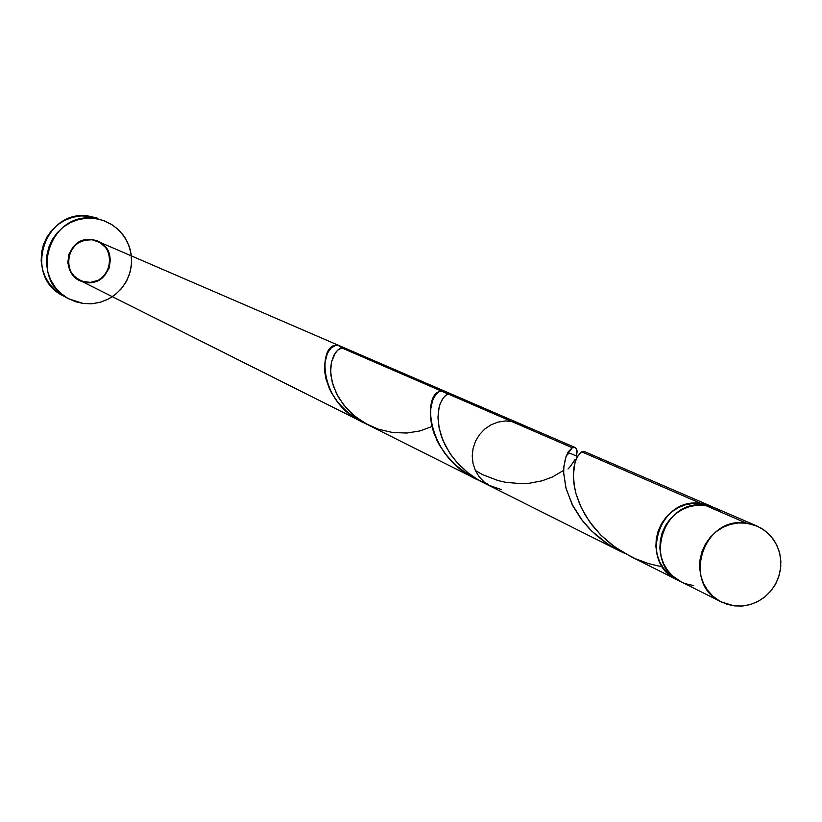 <?xml version="1.0" encoding="UTF-8"?>
<svg xmlns="http://www.w3.org/2000/svg" width="822" height="822" viewBox="0 0 822 822"><rect width="100%" height="100%" fill="white"/><g stroke="black" fill="none" stroke-linecap="round" stroke-linejoin="round"><path stroke-width="1.23" d="M756.795 525.957L715.5 508.13L705.194 505.314L746.345 523.141L756.959 526.029L764.152 530.098L770.337 535.595L775.269 542.294L778.732 549.928L780.592 558.169L780.766 566.666L779.256 575.071L776.112 583.045L771.468 590.237L765.529 596.361L758.531 601.159L750.774 604.417L742.574 606.019L734.272 605.886L742.225 606.05L750.106 604.622L757.596 601.653L764.429 597.265L770.327 591.614L775.084 584.935L778.496 577.465L780.448 569.502L780.859 561.344L779.708 553.309L777.047 545.705L772.978 538.821L767.645 532.913L761.264 528.217L754.072 524.919L746.345 523.141L738.382 522.956L730.491 524.364L722.97 527.323L716.116 531.711L710.187 537.372L705.42 544.072L701.988 551.562L700.046 559.556L699.635 567.735L700.806 575.78L703.488 583.404L707.588 590.288L712.941 596.186L719.342 600.861L726.545 604.139L734.272 605.886L721.531 602.043C681.274 584.339 702.902 515.497 746.345 523.141L705.194 505.314L697.467 505.129L689.802 506.496L682.507 509.363L675.848 513.616L670.105 519.093L665.481 525.587L662.152 532.841L660.272 540.588L659.881 548.521L661.022 556.33L663.631 563.717L667.608 570.396L672.807 576.119L681.304 581.884M104.856 221.067L89.228 216.196L104.99 221.118L112.768 225.197L119.529 230.807L124.995 237.712L128.92 245.593L131.15 254.132L131.592 262.968L130.215 271.712L127.091 279.994L122.344 287.474L116.19 293.834L108.874 298.787L100.705 302.136L92.054 303.729L83.258 303.503L68.76 298.838C27.547 279.233 50.039 210.237 94.982 218.498L89.228 216.196C44.655 207.997 22.348 276.418 63.232 295.869L68.668 298.787M711.338 506.331L701.063 503.526L711.338 506.331L584.606 451.607L581.801 451.874L701.063 503.526L693.357 503.341L685.723 504.698L678.448 507.554L671.81 511.798L666.077 517.254L661.474 523.727L658.165 530.971L656.275 538.687L655.894 546.589L657.025 554.377L659.624 561.745L663.601 568.403L668.779 574.105L677.102 579.777C638.139 562.628 659.018 496.108 701.063 503.526L581.801 451.874L580.147 453.076L576.88 457.679L574.866 463.022L573.345 475.178L574.496 487.261L576.027 493.858L581.277 507.708L589.549 521.723L600.79 535.05L614.722 546.907L630.864 556.597M488.083 484.888L489.388 485.453M519.781 423.607L451.062 393.954L446.891 394.56L443.685 397.334L440.356 403.242L439.133 407.178L438.003 416.733L439.133 428.057L442.955 440.417L449.675 452.984L456.6 462.036L468.139 472.948L478.281 479.884L490.58 486.275L484.384 482.237L479.226 476.894L475.373 470.513L472.999 463.392L472.229 455.871L473.092 448.339L475.548 441.137L479.483 434.622L484.703 429.115L490.95 424.871L497.937 422.107L505.304 420.956L512.702 421.47L519.781 423.607L527.652 428.426M367.989 424.83L619.767 551.038L608.27 544.411L591.748 531.125L581.082 518.939L572.955 506.054L566.173 488.956L563.707 473.39L563.789 467.543L565.536 457.823L568.238 451.792L572.266 447.754L341.808 347.932L338.376 349.597L335.633 352.412L331.543 361.68L330.67 368.215L330.968 375.623L333.444 386.33L338.5 397.345L346.124 407.907L356.101 417.268L367.989 424.83M347.675 350.48L345.178 348.209L341.808 347.932L345.189 348.209L347.675 350.48L345.178 348.209L341.808 347.932L572.266 447.754L566.163 456.025L563.882 466.413L563.687 472.876L565.855 487.754L571.989 504.153L582.397 520.665L589.189 528.525L596.936 535.882L605.609 542.602L615.02 548.51L625.09 553.535L619.767 551.038M92.043 239.767C65.061 235.133 58.927 279.747 86.187 282.275C113.117 286.857 119.272 242.346 92.043 239.767C118.841 243.117 112.912 286.005 86.187 282.275C59.369 278.977 65.277 235.986 92.043 239.767C65.061 235.133 58.927 279.747 86.187 282.275L79.487 280.22C57.037 269.4 71.781 232.801 95.486 240.517C119.375 247.494 110.816 285.892 86.187 282.275C113.117 286.857 119.272 242.346 92.043 239.767L87.779 239.634L79.57 241.915L72.881 247.247L68.771 254.769L67.897 263.287L70.404 271.435L72.819 274.969L79.487 280.22C104.158 293.68 123.793 251.542 97.623 241.308L92.043 239.767L99.894 242.459L106.1 247.967L108.278 251.542L110.364 259.608L109.213 267.9L105.021 275.134L98.393 280.23L90.358 282.398L82.128 281.319L74.956 277.148L69.932 270.52L67.836 262.434L68.976 254.132L73.189 246.888L76.261 244.011L83.741 240.312L92.043 239.767M365.307 423.381L354.467 417.484L344.017 409.171L335.602 399.471L329.519 389.001L325.861 378.449L324.536 368.492L325.286 359.779L327.659 352.813L331.112 347.994L335.756 345.312C318.433 345.548 317.95 403.982 365.307 423.381L354.467 417.484L344.017 409.171L335.602 399.471L329.519 389.001L325.861 378.449L324.536 368.492L325.286 359.779L327.659 352.813L331.112 347.994L334.986 345.528L338.623 345.415L341.705 347.953L338.746 345.446L335.756 345.312L338.623 345.415L341.705 347.953M445.914 392.721L446.644 394.704L445.914 392.721L443.397 390.666L445.914 392.721M439.924 391.036L443.397 390.666L439.924 391.036L436.184 394.036L439.924 391.036M432.917 399.656L436.184 394.036L432.917 399.656L430.831 407.671L432.917 399.656M430.564 417.648L430.831 407.671L430.564 417.648L432.588 429.012L430.564 417.648M437.222 441.054L432.588 429.012L437.222 441.054L444.579 453.025L437.222 441.054M454.535 464.142L444.579 453.025L454.535 464.142L466.773 473.719L454.535 464.142M363.581 422.6L79.487 280.22L475.578 478.764L466.773 473.719L475.578 478.764L79.487 280.22L362.009 421.83L347.891 412.623L338.376 403.088L331.256 392.484L326.026 379.158L324.782 372.171L324.711 363.643L327.392 353.357L330.701 348.405L334.235 345.815L337.945 345.25L341.418 347.511M574.968 459.57L570.334 466.475L574.968 459.57M345.805 348.538L341.808 347.932L572.266 447.754L575.112 447.507L576.725 449.336L576.428 456.005L577.136 451.668L576.664 449.172L574.897 447.425L572.266 447.754L575.112 447.507L576.725 449.336L576.428 456.005L577.003 450.271M472.527 477.161L459.077 468.108L447.877 457.166L439.349 445.041L433.687 432.567L431.499 424.471L430.512 416.826L430.584 409.859L432.362 401.105L434.386 396.625L438.085 392.156L441.897 390.512L444.096 390.933L445.76 392.474M487.58 483.747L485.247 482.925M570.252 466.567L568.012 469.023M575.03 459.457L573.756 461.759M575.297 447.6L576.623 449.089M431.951 426.515L420.176 430.892L406.818 433.03L392.628 432.516L378.439 429.228L365.071 423.248L353.265 414.956L343.637 404.897L336.578 393.8L332.283 382.477L330.65 371.76L331.389 362.399L333.958 355.053L337.688 350.151L341.808 347.932L572.266 447.754L575.112 447.507L97.623 241.308L443.88 390.83M94.982 218.498L86.629 218.21L78.367 219.577L70.517 222.536L63.386 226.975L57.232 232.729L52.31 239.572L48.806 247.237L46.854 255.437L46.525 263.852L47.84 272.154L50.738 280.025L55.105 287.155L60.787 293.279L67.548 298.16L75.141 301.612L83.258 303.503L91.602 303.77L99.832 302.383L107.661 299.413L114.772 294.975L120.896 289.231L125.797 282.408L129.29 274.764L131.243 266.585L131.582 258.2L130.287 249.919L127.41 242.069L123.064 234.928L117.412 228.793L110.672 223.892L103.099 220.409L94.982 218.498M97.284 218.097L89.228 216.196L80.946 215.909L72.757 217.265L64.969 220.193L57.889 224.601L51.796 230.304L46.916 237.085L43.432 244.689L41.501 252.827L41.172 261.17L42.477 269.4L45.354 277.199L49.69 284.278L55.321 290.351L63.335 295.93M686.021 583.836L693.521 585.541M719.682 510.257L712.695 507.051L705.194 505.314C663.015 497.875 642.064 564.601 681.15 581.812L721.387 601.971M446.12 393.111L442.986 390.563L438.486 391.868C422.261 398.619 428.57 459.868 479.699 480.706M662.583 566.964L648.733 563.666L635.324 558.683L622.696 552.148L611.126 544.215L600.872 535.132L592.148 525.227L585.079 514.819L579.716 504.256L576.037 493.888L573.972 484.096L573.345 475.188L573.931 467.43L575.472 461.06L577.661 456.241L581.801 451.874M501.184 489.501L489.162 485.36L477.859 479.637L467.584 472.516L458.614 464.245L451.155 455.162L445.37 445.627L441.291 435.999L438.866 426.669L438.003 417.997L438.506 410.312L440.109 403.9L442.513 398.958L445.36 395.629L448.298 393.954M676.958 579.705L630.289 556.309M472.383 477.161L361.793 421.727M442.01 390.029L337.205 344.767M576.715 455.008L576.273 455.933M563.676 470.338L552.394 477.017L541.945 480.839L529.368 483.233L521.693 483.685L505.9 482.36L498.07 480.572L482.987 474.808L475.404 470.574M566.163 456.025L568.279 453.765L570.119 453.302L577.517 456.477M339.661 348.754L338.017 349.874"/></g></svg>
